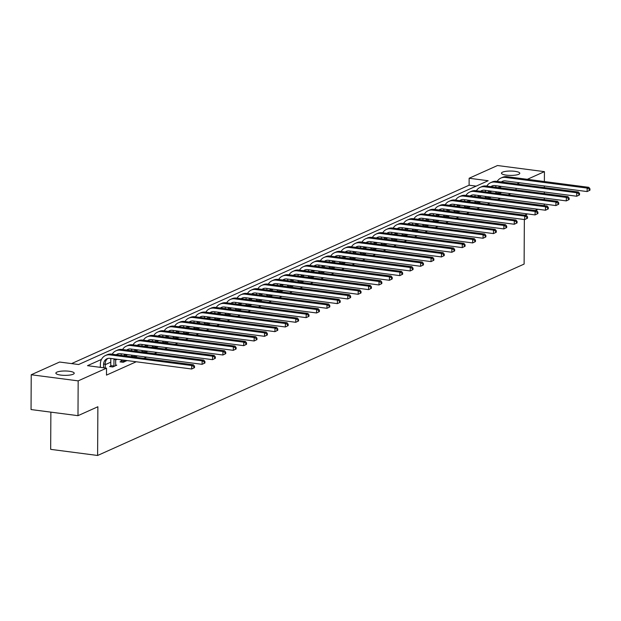 <?xml version="1.0" encoding="UTF-8"?>
<svg xmlns="http://www.w3.org/2000/svg" width="621" height="621" viewBox="0 0 621 621"><rect width="100%" height="100%" fill="white"/><g stroke="black" fill="none" stroke-linecap="round" stroke-linejoin="round"><path stroke-width="0.93" d="M518.745 174.284A9.175 2.189 -179.7 0 1 508.42 175.339A9.175 2.189 -179.7 0 1 501.45 173.181A9.175 2.189 -179.7 0 1 502.505 172.172A9.175 2.189 -179.7 0 1 512.83 171.117A9.175 2.189 -179.7 0 1 519.793 173.275A9.175 2.189 -179.7 0 1 518.745 174.284M73.162 374.238A9.175 2.189 -179.7 0 1 62.837 375.286A9.175 2.189 -179.7 0 1 55.867 373.128A9.175 2.189 -179.7 0 1 56.922 372.119A9.175 2.189 -179.7 0 1 67.247 371.063A9.175 2.189 -179.7 0 1 74.217 373.221A9.175 2.189 -179.7 0 1 73.162 374.238M50.868 412.134L50.674 449.356L97.613 455.472L524.116 264.08L524.349 219.539M97.613 455.472L97.87 406.755L77.99 415.674L31.05 409.557L31.229 374.758L59.585 362.035L78.611 364.519L488.168 180.734L469.142 178.25L497.491 165.528L544.431 171.644L527.33 179.322M476.144 186.129L469.103 185.213L71.57 363.595M469.103 185.213L469.142 178.25M101.479 359.396L87.491 365.676L106.517 368.152L106.486 375.115L136.224 361.771M143.901 358.325L146.626 357.098M154.303 353.652L157.035 352.433M164.712 348.986L167.437 347.76M175.122 344.313L177.847 343.095M185.524 339.648L188.248 338.422M195.933 334.975L198.658 333.756M206.335 330.31L209.06 329.083M216.745 325.637L219.469 324.418M227.146 320.964L229.871 319.745M237.556 316.299L240.28 315.072M247.958 311.626L250.682 310.407M258.367 306.96L261.092 305.734M268.769 302.287L271.493 301.069M279.178 297.622L281.903 296.396M289.58 292.949L292.305 291.73M299.99 288.284L302.714 287.057M310.391 283.611L313.116 282.392M320.801 278.945L323.525 277.719M331.203 274.272L333.927 273.054M341.612 269.607L344.337 268.381M352.014 264.934L354.738 263.708M362.423 260.261L365.148 259.042M372.825 255.596L375.55 254.369M383.235 250.923L385.959 249.704M393.636 246.258L396.369 245.031M404.046 241.585L406.771 240.366M414.455 236.919L417.18 235.693M424.857 232.246L427.582 231.028M435.267 227.581L437.991 226.355M445.668 222.908L448.393 221.689M456.078 218.243L458.803 217.016M466.48 213.57L469.204 212.351M476.889 208.904L479.614 207.678M487.291 204.231L490.016 203.005M497.7 199.558L500.425 198.34M508.102 194.893L510.827 193.667M491.801 191.19L490.233 191.889M481.391 195.856L479.831 196.562M470.99 200.529L469.422 201.227M460.58 205.194L459.02 205.9M450.178 209.867L448.61 210.566M439.769 214.54L438.209 215.239M429.367 219.205L427.799 219.904M418.958 223.878L417.397 224.577M408.556 228.544L406.988 229.25M398.146 233.217L396.586 233.915M387.745 237.882L386.177 238.588M377.335 242.555L375.775 243.253M366.933 247.22L365.365 247.926M356.524 251.893L354.964 252.592M346.114 256.558L344.554 257.265M335.713 261.231L334.145 261.93M325.303 265.897L323.743 266.603M314.901 270.57L313.333 271.268M304.492 275.243L302.932 275.941M294.09 279.908L292.522 280.614M283.681 284.581L282.12 285.28M273.279 289.246L271.711 289.953M262.869 293.919L261.309 294.618M252.468 298.585L250.9 299.291M242.058 303.258L240.498 303.956M231.656 307.923L230.088 308.629M221.247 312.596L219.687 313.295M210.845 317.261L209.277 317.968M200.436 321.934L198.875 322.633M190.034 326.599L188.466 327.306M179.624 331.272L178.064 331.971M169.222 335.945L167.654 336.644M158.813 340.611L157.253 341.317M148.411 345.284L146.843 345.982M138.002 349.949L136.441 350.655M127.6 354.622L126.032 355.321M117.19 359.287L115.63 359.994M110.779 362.167L105.221 364.659M100.369 366.84L99.484 367.236M110.67 366.072L109.591 366.553L112.758 366.972L116.764 365.171L115.599 365.024M121.079 361.399L119.993 361.888L123.168 362.299L127.026 360.568M134.703 357.122L137.427 355.903M145.112 352.456L147.837 351.23M155.514 347.783L158.239 346.565M165.923 343.118L168.648 341.892M176.325 338.445L179.05 337.226M186.735 333.78L189.459 332.553M197.136 329.107L199.861 327.888M207.546 324.441L210.271 323.215M217.948 319.768L220.672 318.55M228.357 315.095L231.082 313.877M238.759 310.43L241.484 309.204M249.168 305.757L251.893 304.538M259.57 301.092L262.295 299.865M269.98 296.419L272.704 295.2M280.382 291.754L283.106 290.527M290.791 287.081L293.516 285.862M301.193 282.415L303.917 281.189M311.602 277.742L314.327 276.524M322.004 273.077L324.736 271.851M332.414 268.404L335.138 267.185M342.823 263.739L345.548 262.512M353.225 259.066L355.949 257.839M363.634 254.393L366.359 253.174M374.036 249.727L376.761 248.501M384.446 245.054L387.17 243.836M394.847 240.389L397.572 239.163M405.257 235.716L407.981 234.497M415.659 231.051L418.383 229.824M426.068 226.378L428.793 225.159M436.47 221.713L439.194 220.486M446.879 217.04L449.604 215.821M457.281 212.374L460.006 211.148M467.691 207.701L470.415 206.482M478.092 203.036L480.817 201.809M488.502 198.363L491.227 197.136M498.904 193.69L501.628 192.471M77.99 415.674L78.168 380.875L31.229 374.758M544.252 205.629L544.26 204.053M544.283 199.613L544.291 198.029M544.314 193.589L544.322 192.013M544.345 187.565L544.353 185.989M544.376 181.542L544.431 171.644M537.98 209.261L535.248 210.48M527.571 213.927L524.846 215.153M519.653 182.768L516.928 183.987M516.051 189.902L516.059 188.326M106.517 368.152L78.168 380.875M105.205 367.981L105.228 363.727A7.165 6.163 65.8 0 1 107.837 358.464M103.544 367.764L103.56 364.473A7.165 6.163 65.8 0 1 106.967 358.767A7.165 6.163 65.8 0 1 109.94 358.34L191.703 369.006L191.718 365.521L109.956 354.863A10.751 9.245 -114.2 0 0 105.5 355.499A10.751 9.245 -114.2 0 0 100.385 364.061L100.369 367.353M194.52 367.648L191.703 369.006L194.52 367.648L194.528 366.258L193.861 366.561L193.853 367.95M193.861 366.561L191.718 365.521L193.387 364.775L111.625 354.117A10.751 9.245 -114.2 0 0 107.169 354.746L105.5 355.499M193.387 364.775L194.528 366.258M115.685 365.66L115.63 359.085M110.561 366.685L110.763 365.598L113.93 366.01L113.961 359.807A7.165 6.163 65.8 0 1 114.023 358.876M113.93 366.01L113.845 366.483M110.833 358.464A10.751 9.245 -114.2 0 0 110.794 359.396L110.763 365.598M116.313 354.731A7.165 6.163 65.8 0 1 117.377 354.094A7.165 6.163 65.8 0 1 120.342 353.675L202.104 364.333L202.128 360.855L120.365 350.197A10.751 9.245 -114.2 0 0 115.91 350.826A10.751 9.245 -114.2 0 0 112.184 354.187M117.097 354.832A7.165 6.163 65.8 0 1 118.238 353.791M204.93 362.982L202.104 364.333L204.93 362.982L204.938 361.585L204.27 361.888L204.262 363.277M204.27 361.888L202.128 360.855L203.789 360.102L122.026 349.444A10.751 9.245 -114.2 0 0 117.571 350.081L115.91 350.826M203.789 360.102L204.938 361.585M126.086 360.987L126.009 360.436M126.032 355.996L126.04 354.42M120.963 362.012L121.165 360.925L124.34 361.337L124.34 360.219M124.363 355.779L124.371 355.134A7.165 6.163 65.8 0 1 124.433 354.211M124.34 361.337L124.247 361.818M121.242 353.791A10.751 9.245 -114.2 0 0 121.196 354.723L121.196 355.359M121.173 359.807L121.165 360.925M126.723 350.058A7.165 6.163 65.8 0 1 127.779 349.429A7.165 6.163 65.8 0 1 130.752 349.002L212.514 359.66L212.529 356.182L130.767 345.524A10.751 9.245 -114.2 0 0 126.311 346.153A10.751 9.245 -114.2 0 0 122.585 349.522M127.499 350.159A7.165 6.163 65.8 0 1 128.648 349.126M215.332 358.309L212.514 359.66L215.332 358.309L215.34 356.92L214.672 357.215L214.664 358.612M214.672 357.215L212.529 356.182L214.198 355.437L132.436 344.779A10.751 9.245 -114.2 0 0 127.98 345.408L126.311 346.153M214.198 355.437L215.34 356.92M136.496 356.322L136.41 355.771M136.434 351.323L136.441 349.747M131.489 356.702L131.574 356.26L134.741 356.671L134.749 355.554M134.773 351.106L134.773 350.469A7.165 6.163 65.8 0 1 134.835 349.538M134.741 356.671L134.664 357.122M131.644 349.118A10.751 9.245 -114.2 0 0 131.605 350.058L131.598 350.694M131.574 355.142L131.574 356.26M137.125 345.385A7.165 6.163 65.8 0 1 138.188 344.756A7.165 6.163 65.8 0 1 141.153 344.337L222.916 354.995L222.939 351.517L141.177 340.859A10.751 9.245 -114.2 0 0 136.721 341.488A10.751 9.245 -114.2 0 0 132.995 344.849M137.909 345.493A7.165 6.163 65.8 0 1 139.05 344.453M225.741 353.644L222.916 354.995L225.741 353.644L225.749 352.247L225.081 352.549L225.074 353.939M225.081 352.549L222.939 351.517L224.6 350.764L142.838 340.106A10.751 9.245 -114.2 0 0 138.382 340.743L136.721 341.488M224.6 350.764L225.749 352.247M146.898 351.649L146.82 351.098M146.843 346.658L146.851 345.074M141.899 352.037L141.976 351.587L145.151 351.998L145.151 350.881M145.174 346.44L145.182 345.796A7.165 6.163 65.8 0 1 145.244 344.865M145.151 351.998L145.066 352.449M142.054 344.453A10.751 9.245 -114.2 0 0 142.007 345.385L142.007 346.021M141.984 350.469L141.976 351.587M147.534 340.719A7.165 6.163 65.8 0 1 148.59 340.091A7.165 6.163 65.8 0 1 151.563 339.664L233.325 350.322L233.341 346.844L151.578 336.186A10.751 9.245 -114.2 0 0 147.123 336.815A10.751 9.245 -114.2 0 0 143.397 340.184M148.31 340.82A7.165 6.163 65.8 0 1 149.459 339.788M236.143 348.971L233.325 350.322L236.143 348.971L236.151 347.581L235.483 347.876L235.475 349.274M235.483 347.876L233.341 346.844L235.01 346.099L153.247 335.441A10.751 9.245 -114.2 0 0 148.792 336.07L147.123 336.815M235.01 346.099L236.151 347.581M157.307 346.984L157.222 346.433M157.245 341.985L157.253 340.409M152.3 347.364L152.386 346.922L155.553 347.333L155.56 346.215M155.584 341.767L155.584 341.131A7.165 6.163 65.8 0 1 155.654 340.199M155.553 347.333L155.475 347.783M152.456 339.78A10.751 9.245 -114.2 0 0 152.417 340.719L152.409 341.356M152.386 345.796L152.386 346.922M157.936 336.046A7.165 6.163 65.8 0 1 158.999 335.418A7.165 6.163 65.8 0 1 161.965 334.998L243.727 345.656L243.75 342.179L161.988 331.513A10.751 9.245 -114.2 0 0 157.532 332.15A10.751 9.245 -114.2 0 0 153.806 335.511M158.72 336.155A7.165 6.163 65.8 0 1 159.861 335.115M246.553 344.306L243.727 345.656L246.553 344.306L246.56 342.908L245.893 343.211L245.885 344.601M245.893 343.211L243.75 342.179L245.419 341.426L163.649 330.768A10.751 9.245 -114.2 0 0 159.193 331.397L157.532 332.15M245.419 341.426L246.56 342.908M167.709 342.311L167.631 341.76M167.654 337.319L167.662 335.736M162.71 342.699L162.787 342.249L165.962 342.66L165.97 341.542M165.993 337.102L165.993 336.458A7.165 6.163 65.8 0 1 166.055 335.526M165.962 342.66L165.877 343.11M162.865 335.115A10.751 9.245 -114.2 0 0 162.818 336.046L162.818 336.683M162.795 341.131L162.787 342.249M168.345 331.381A7.165 6.163 65.8 0 1 169.401 330.745A7.165 6.163 65.8 0 1 172.374 330.325L254.136 340.983L254.152 337.506L172.39 326.848A10.751 9.245 -114.2 0 0 167.934 327.477A10.751 9.245 -114.2 0 0 164.208 330.838M169.122 331.482A7.165 6.163 65.8 0 1 170.27 330.45M256.954 339.633L254.136 340.983L256.954 339.633L256.962 338.243L256.294 338.538L256.287 339.935M256.294 338.538L254.152 337.506L255.821 336.761L174.059 326.103A10.751 9.245 -114.2 0 0 169.603 326.731L167.934 327.477M255.821 336.761L256.962 338.243M178.118 337.645L178.033 337.094M178.056 332.646L178.064 331.071M173.112 338.026L173.197 337.583L176.364 337.995L176.372 336.877M176.395 332.429L176.395 331.793A7.165 6.163 65.8 0 1 176.465 330.861M176.364 337.995L176.286 338.437M173.267 330.442A10.751 9.245 -114.2 0 0 173.228 331.373L173.22 332.018M173.197 336.458L173.197 337.583M178.747 326.708A7.165 6.163 65.8 0 1 179.811 326.079A7.165 6.163 65.8 0 1 182.776 325.66L264.538 336.318L264.562 332.833L182.799 322.175A10.751 9.245 -114.2 0 0 178.343 322.811A10.751 9.245 -114.2 0 0 174.617 326.172M179.531 326.809A7.165 6.163 65.8 0 1 180.672 325.777M267.364 334.96L264.538 336.318L267.364 334.96L267.372 333.57L266.704 333.873L266.696 335.262M266.704 333.873L264.562 332.833L266.23 332.088L184.46 321.43A10.751 9.245 -114.2 0 0 180.005 322.058L178.343 322.811M266.23 332.088L267.372 333.57M188.52 332.972L188.442 332.421M188.466 327.973L188.474 326.398M183.521 333.361L183.599 332.91L186.774 333.322L186.781 332.204M186.805 327.764L186.805 327.12A7.165 6.163 65.8 0 1 186.867 326.188M186.774 333.322L186.688 333.772M183.676 325.777A10.751 9.245 -114.2 0 0 183.63 326.708L183.63 327.345M183.606 331.793L183.599 332.91M189.157 322.043A7.165 6.163 65.8 0 1 190.212 321.406A7.165 6.163 65.8 0 1 193.185 320.987L274.948 331.645L274.963 328.167L193.201 317.51A10.751 9.245 -114.2 0 0 188.745 318.138A10.751 9.245 -114.2 0 0 185.027 321.499M189.941 322.144A7.165 6.163 65.8 0 1 191.082 321.104M277.766 330.294L274.948 331.645L277.766 330.294L277.773 328.905L277.106 329.2L277.106 330.597M277.106 329.2L274.963 328.167L276.632 327.422L194.87 316.757A10.751 9.245 -114.2 0 0 190.414 317.393L188.745 318.138M276.632 327.422L277.773 328.905M198.93 328.307L198.844 327.756M198.867 323.308L198.875 321.732M193.923 328.688L194.008 328.237L197.175 328.656L197.183 327.539M197.206 323.091L197.214 322.454A7.165 6.163 65.8 0 1 197.276 321.523M197.175 328.656L197.098 329.099M194.086 321.104A10.751 9.245 -114.2 0 0 194.039 322.035L194.031 322.679M194.008 327.12L194.008 328.237M199.558 317.37A7.165 6.163 65.8 0 1 200.622 316.741A7.165 6.163 65.8 0 1 203.587 316.322L285.35 326.98L285.373 323.494L203.61 312.837A10.751 9.245 -114.2 0 0 199.155 313.473A10.751 9.245 -114.2 0 0 195.429 316.834M200.342 317.471A7.165 6.163 65.8 0 1 201.483 316.438M288.175 325.621L285.35 326.98L288.175 325.621L288.183 324.232L287.515 324.535L287.507 325.924M287.515 324.535L285.373 323.494L287.042 322.749L205.279 312.091A10.751 9.245 -114.2 0 0 200.824 312.72L199.155 313.473M287.042 322.749L288.183 324.232M209.331 323.634L209.254 323.083M209.277 318.635L209.285 317.059M204.332 324.022L204.41 323.572L207.585 323.983L207.593 322.866M207.616 318.418L207.616 317.781A7.165 6.163 65.8 0 1 207.678 316.85M207.585 323.983L207.499 324.434M204.488 316.438A10.751 9.245 -114.2 0 0 204.441 317.37L204.441 318.006M204.418 322.454L204.41 323.572M209.968 312.705A7.165 6.163 65.8 0 1 211.024 312.068A7.165 6.163 65.8 0 1 213.997 311.649L295.759 322.307L295.775 318.829L214.012 308.171A10.751 9.245 -114.2 0 0 209.556 308.8A10.751 9.245 -114.2 0 0 205.838 312.161M210.752 312.805A7.165 6.163 65.8 0 1 211.893 311.765M298.577 320.956L295.759 322.307L298.577 320.956L298.585 319.567L297.925 319.862L297.917 321.251M297.925 319.862L295.775 318.829L297.443 318.076L215.681 307.418A10.751 9.245 -114.2 0 0 211.225 308.055L209.556 308.8M297.443 318.076L298.585 319.567M219.741 318.969L219.655 318.41M219.679 313.97L219.687 312.394M214.734 319.349L214.819 318.899L217.987 319.318L217.994 318.2M218.018 313.752L218.025 313.116A7.165 6.163 65.8 0 1 218.087 312.184M217.987 319.318L217.909 319.761M214.897 311.765A10.751 9.245 -114.2 0 0 214.85 312.697L214.85 313.341M214.827 317.781L214.819 318.899M220.37 308.032A7.165 6.163 65.8 0 1 221.433 307.403A7.165 6.163 65.8 0 1 224.398 306.984L306.161 317.642L306.184 314.156L224.422 303.498A10.751 9.245 -114.2 0 0 219.966 304.135A10.751 9.245 -114.2 0 0 216.24 307.496M221.154 308.132A7.165 6.163 65.8 0 1 222.295 307.1M308.986 316.283L306.161 317.642L308.986 316.283L308.994 314.894L308.327 315.196L308.319 316.586M308.327 315.196L306.184 314.156L307.853 313.411L226.091 302.753A10.751 9.245 -114.2 0 0 221.635 303.382L219.966 304.135M307.853 313.411L308.994 314.894M230.143 314.296L230.065 313.745M230.088 309.297L230.096 307.721M225.144 314.684L225.221 314.234L228.396 314.645L228.404 313.527M228.427 309.079L228.427 308.443A7.165 6.163 65.8 0 1 228.489 307.511M228.396 314.645L228.311 315.095M225.299 307.1A10.751 9.245 -114.2 0 0 225.252 308.032L225.252 308.668M225.229 313.116L225.221 314.234M230.779 303.366A7.165 6.163 65.8 0 1 231.835 302.73A7.165 6.163 65.8 0 1 234.808 302.311L316.57 312.968L316.586 309.491L234.823 298.833A10.751 9.245 -114.2 0 0 230.368 299.462A10.751 9.245 -114.2 0 0 226.649 302.823M231.563 303.467A7.165 6.163 65.8 0 1 232.704 302.427M319.396 311.618L316.57 312.968L319.396 311.618L319.396 310.221L318.736 310.523L318.728 311.913M318.736 310.523L316.586 309.491L318.255 308.738L236.492 298.08A10.751 9.245 -114.2 0 0 232.037 298.717L230.368 299.462M318.255 308.738L319.396 310.221M240.552 309.631L240.467 309.072M240.49 304.632L240.498 303.056M235.545 310.011L235.631 309.561L238.798 309.98L238.806 308.854M238.829 304.414L238.837 303.77A7.165 6.163 65.8 0 1 238.899 302.846M238.798 309.98L238.72 310.422M235.708 302.427A10.751 9.245 -114.2 0 0 235.662 303.358L235.662 304.003M235.638 308.443L235.631 309.561M241.181 298.693A7.165 6.163 65.8 0 1 242.244 298.064A7.165 6.163 65.8 0 1 245.21 297.638L326.98 308.303L326.995 304.818L245.233 294.16A10.751 9.245 -114.2 0 0 240.777 294.796A10.751 9.245 -114.2 0 0 237.051 298.158M241.965 298.794A7.165 6.163 65.8 0 1 243.106 297.762M329.798 306.945L326.98 308.303L329.798 306.945L329.805 305.555L329.138 305.858L329.13 307.248M329.138 305.858L326.995 304.818L328.664 304.073L246.902 293.415A10.751 9.245 -114.2 0 0 242.446 294.043L240.777 294.796M328.664 304.073L329.805 305.555M250.954 304.958L250.876 304.406M250.9 299.959L250.907 298.383M245.955 305.338L246.032 304.895L249.207 305.307L249.215 304.189M249.238 299.741L249.238 299.105A7.165 6.163 65.8 0 1 249.3 298.173M249.207 305.307L249.122 305.757M246.11 297.762A10.751 9.245 -114.2 0 0 246.071 298.693L246.063 299.33M246.04 303.778L246.032 304.895M251.59 294.028A7.165 6.163 65.8 0 1 252.646 293.391A7.165 6.163 65.8 0 1 255.619 292.972L337.382 303.63L337.397 300.153L255.635 289.495A10.751 9.245 -114.2 0 0 251.179 290.123A10.751 9.245 -114.2 0 0 247.461 293.485M252.374 294.129A7.165 6.163 65.8 0 1 253.515 293.089M340.207 302.28L337.382 303.63L340.207 302.28L340.215 300.882L339.547 301.185L339.54 302.574M339.547 301.185L337.397 300.153L339.066 299.4L257.304 288.742A10.751 9.245 -114.2 0 0 252.848 289.378L251.179 290.123M339.066 299.4L340.215 300.882M261.363 300.285L261.278 299.733M261.301 295.293L261.309 293.717M256.357 300.673L256.442 300.222L259.609 300.634L259.617 299.516M259.64 295.076L259.648 294.432A7.165 6.163 65.8 0 1 259.71 293.508M259.609 300.634L259.531 301.084M256.52 293.089A10.751 9.245 -114.2 0 0 256.473 294.02L256.473 294.657M256.45 299.105L256.442 300.222M261.992 289.355A7.165 6.163 65.8 0 1 263.056 288.726A7.165 6.163 65.8 0 1 266.021 288.299L347.791 298.957L347.807 295.48L266.044 284.822A10.751 9.245 -114.2 0 0 261.588 285.45A10.751 9.245 -114.2 0 0 257.862 288.819M262.776 289.456A7.165 6.163 65.8 0 1 263.917 288.423M350.609 297.606L347.791 298.957L350.609 297.606L350.617 296.217L349.949 296.512L349.941 297.909M349.949 296.512L347.807 295.48L349.476 294.734L267.713 284.076A10.751 9.245 -114.2 0 0 263.257 284.705L261.588 285.45M349.476 294.734L350.617 296.217M271.765 295.619L271.688 295.068M271.711 290.62L271.719 289.044M266.766 296L266.844 295.557L270.019 295.969L270.026 294.851M270.05 290.403L270.05 289.766A7.165 6.163 65.8 0 1 270.112 288.835M270.019 295.969L269.933 296.419M266.921 288.416A10.751 9.245 -114.2 0 0 266.883 289.355L266.875 289.991M266.851 294.439L266.844 295.557M272.402 284.682A7.165 6.163 65.8 0 1 273.457 284.053A7.165 6.163 65.8 0 1 276.43 283.634L358.193 294.292L358.208 290.814L276.446 280.156A10.751 9.245 -114.2 0 0 271.99 280.785A10.751 9.245 -114.2 0 0 268.272 284.146M273.186 284.791A7.165 6.163 65.8 0 1 274.327 283.75M361.018 292.941L358.193 294.292L361.018 292.941L361.026 291.544L360.359 291.847L360.351 293.236M360.359 291.847L358.208 290.814L359.877 290.061L278.115 279.403A10.751 9.245 -114.2 0 0 273.659 280.04L271.99 280.785M359.877 290.061L361.026 291.544M282.175 290.946L282.089 290.395M282.113 285.955L282.12 284.371M277.168 291.334L277.253 290.884L280.42 291.296L280.428 290.178M280.451 285.738L280.459 285.093A7.165 6.163 65.8 0 1 280.521 284.162M280.42 291.296L280.343 291.746M277.331 283.75A10.751 9.245 -114.2 0 0 277.284 284.682L277.284 285.318M277.261 289.766L277.253 290.884M282.803 280.017A7.165 6.163 65.8 0 1 283.867 279.388A7.165 6.163 65.8 0 1 286.84 278.961L368.602 289.619L368.618 286.141L286.855 275.483A10.751 9.245 -114.2 0 0 282.4 276.112A10.751 9.245 -114.2 0 0 278.674 279.481M283.587 280.118A7.165 6.163 65.8 0 1 284.728 279.085M371.42 288.268L368.602 289.619L371.42 288.268L371.428 286.879L370.76 287.174L370.753 288.571M370.76 287.174L368.618 286.141L370.287 285.396L288.524 274.738A10.751 9.245 -114.2 0 0 284.069 275.367L282.4 276.112M370.287 285.396L371.428 286.879M292.576 286.281L292.499 285.73M292.522 281.282L292.53 279.706M287.577 286.661L287.655 286.219L290.83 286.63L290.838 285.513M290.861 281.065L290.861 280.428A7.165 6.163 65.8 0 1 290.923 279.497M290.83 286.63L290.744 287.081M287.733 279.077A10.751 9.245 -114.2 0 0 287.694 280.017L287.686 280.653M287.663 285.093L287.655 286.219M293.213 275.344A7.165 6.163 65.8 0 1 294.269 274.715A7.165 6.163 65.8 0 1 297.242 274.296L379.004 284.954L379.02 281.476L297.257 270.81A10.751 9.245 -114.2 0 0 292.801 271.447A10.751 9.245 -114.2 0 0 289.083 274.808M293.997 275.445A7.165 6.163 65.8 0 1 295.138 274.412M381.83 283.603L379.004 284.954L381.83 283.603L381.837 282.206L381.17 282.508L381.162 283.898M381.17 282.508L379.02 281.476L380.689 280.723L298.926 270.065A10.751 9.245 -114.2 0 0 294.47 270.694L292.801 271.447M380.689 280.723L381.837 282.206M302.986 281.608L302.901 281.057M302.924 276.617L302.939 275.033M297.979 281.996L298.064 281.546L301.239 281.957L301.239 280.839M301.263 276.399L301.27 275.755A7.165 6.163 65.8 0 1 301.332 274.824M301.239 281.957L301.154 282.408M298.142 274.412A10.751 9.245 -114.2 0 0 298.096 275.344L298.096 275.98M298.072 280.428L298.064 281.546M303.615 270.678A7.165 6.163 65.8 0 1 304.678 270.042A7.165 6.163 65.8 0 1 307.651 269.623L389.414 280.281L389.429 276.803L307.667 266.145A10.751 9.245 -114.2 0 0 303.211 266.774A10.751 9.245 -114.2 0 0 299.485 270.135M304.399 270.779A7.165 6.163 65.8 0 1 305.54 269.747M392.231 278.93L389.414 280.281L392.231 278.93L392.239 277.54L391.572 277.835L391.564 279.233M391.572 277.835L389.429 276.803L391.098 276.058L309.336 265.4A10.751 9.245 -114.2 0 0 304.88 266.029L303.211 266.774M391.098 276.058L392.239 277.54M313.388 276.943L313.31 276.392M313.333 271.944L313.341 270.368M308.389 277.323L308.466 276.873L311.641 277.292L311.649 276.174M311.672 271.726L311.672 271.09A7.165 6.163 65.8 0 1 311.734 270.158M311.641 277.292L311.556 277.734M308.544 269.739A10.751 9.245 -114.2 0 0 308.505 270.671L308.497 271.315M308.474 275.755L308.466 276.873M314.024 266.005A7.165 6.163 65.8 0 1 315.08 265.377A7.165 6.163 65.8 0 1 318.053 264.957L399.815 275.615L399.839 272.13L318.068 261.472A10.751 9.245 -114.2 0 0 313.613 262.109A10.751 9.245 -114.2 0 0 309.895 265.47M314.808 266.106A7.165 6.163 65.8 0 1 315.949 265.074M402.641 274.257L399.815 275.615L402.641 274.257L402.649 272.867L401.981 273.17L401.973 274.56M401.981 273.17L399.839 272.13L401.5 271.385L319.737 260.727A10.751 9.245 -114.2 0 0 315.282 261.356L313.613 262.109M401.5 271.385L402.649 272.867M323.797 272.27L323.712 271.719M323.735 267.271L323.751 265.695M318.79 272.658L318.876 272.208L322.051 272.619L322.051 271.501M322.074 267.061L322.082 266.417A7.165 6.163 65.8 0 1 322.144 265.485M322.051 272.619L321.965 273.069M318.953 265.074A10.751 9.245 -114.2 0 0 318.907 266.005L318.907 266.642M318.884 271.09L318.876 272.208M324.434 261.34A7.165 6.163 65.8 0 1 325.489 260.704A7.165 6.163 65.8 0 1 328.462 260.284L410.225 270.942L410.24 267.465L328.478 256.807A10.751 9.245 -114.2 0 0 324.022 257.436A10.751 9.245 -114.2 0 0 320.296 260.797M325.21 261.441A7.165 6.163 65.8 0 1 326.359 260.401M413.043 269.592L410.225 270.942L413.043 269.592L413.05 268.202L412.383 268.497L412.375 269.894M412.383 268.497L410.24 267.465L411.909 266.72L330.147 256.054A10.751 9.245 -114.2 0 0 325.691 256.69L324.022 257.436M411.909 266.72L413.05 268.202M334.207 267.604L334.121 267.046M334.145 262.605L334.152 261.03M329.2 267.985L329.285 267.535L332.452 267.954L332.46 266.836M332.483 262.388L332.483 261.751A7.165 6.163 65.8 0 1 332.546 260.82M332.452 267.954L332.375 268.396M329.355 260.401A10.751 9.245 -114.2 0 0 329.316 261.332L329.309 261.977M329.285 266.417L329.285 267.535M334.835 256.667A7.165 6.163 65.8 0 1 335.891 256.038A7.165 6.163 65.8 0 1 338.864 255.619L420.627 266.277L420.65 262.792L338.88 252.134A10.751 9.245 -114.2 0 0 334.424 252.77A10.751 9.245 -114.2 0 0 330.706 256.131M335.619 256.768A7.165 6.163 65.8 0 1 336.761 255.736M423.452 264.919L420.627 266.277L423.452 264.919L423.46 263.529L422.792 263.832L422.785 265.221M422.792 263.832L420.65 262.792L422.311 262.046L340.549 251.389A10.751 9.245 -114.2 0 0 336.093 252.017L334.424 252.77M422.311 262.046L423.46 263.529M344.608 262.931L344.531 262.38M344.554 257.932L344.562 256.357M339.602 263.32L339.687 262.869L342.862 263.281L342.862 262.163M342.885 257.715L342.893 257.078A7.165 6.163 65.8 0 1 342.955 256.147M342.862 263.281L342.776 263.731M339.765 255.736A10.751 9.245 -114.2 0 0 339.718 256.667L339.718 257.304M339.695 261.751L339.687 262.869M345.245 252.002A7.165 6.163 65.8 0 1 346.301 251.365A7.165 6.163 65.8 0 1 349.274 250.946L431.036 261.604L431.052 258.126L349.289 247.469A10.751 9.245 -114.2 0 0 344.834 248.097A10.751 9.245 -114.2 0 0 341.108 251.458M346.021 252.103A7.165 6.163 65.8 0 1 347.17 251.063M433.854 260.253L431.036 261.604L433.854 260.253L433.862 258.864L433.194 259.159L433.186 260.548M433.194 259.159L431.052 258.126L432.721 257.373L350.958 246.716A10.751 9.245 -114.2 0 0 346.502 247.352L344.834 248.097M432.721 257.373L433.862 258.864M355.018 258.266L354.933 257.707M354.956 253.267L354.964 251.691M350.011 258.647L350.097 258.196L353.264 258.615L353.271 257.49M353.295 253.05L353.295 252.413A7.165 6.163 65.8 0 1 353.357 251.482M353.264 258.615L353.186 259.058M350.166 251.063A10.751 9.245 -114.2 0 0 350.128 251.994L350.12 252.638M350.097 257.078L350.097 258.196M355.647 247.329A7.165 6.163 65.8 0 1 356.702 246.7A7.165 6.163 65.8 0 1 359.675 246.273L441.438 256.939L441.461 253.453L359.691 242.795A10.751 9.245 -114.2 0 0 355.235 243.432A10.751 9.245 -114.2 0 0 351.517 246.793M356.431 247.43A7.165 6.163 65.8 0 1 357.572 246.397M444.263 255.58L441.438 256.939L444.263 255.58L444.271 254.191L443.604 254.494L443.596 255.883M443.604 254.494L441.461 253.453L443.122 252.708L361.36 242.05A10.751 9.245 -114.2 0 0 356.904 242.679L355.235 243.432M443.122 252.708L444.271 254.191M365.42 253.593L365.342 253.042M365.365 248.594L365.373 247.018M360.421 253.981L360.498 253.531L363.673 253.942L363.673 252.825M363.696 248.377L363.704 247.74A7.165 6.163 65.8 0 1 363.766 246.809M363.673 253.942L363.588 254.393M360.576 246.397A10.751 9.245 -114.2 0 0 360.529 247.329L360.529 247.965M360.506 252.413L360.498 253.531M366.056 242.664A7.165 6.163 65.8 0 1 367.112 242.027A7.165 6.163 65.8 0 1 370.085 241.608L451.847 252.266L451.863 248.788L370.1 238.13A10.751 9.245 -114.2 0 0 365.645 238.759A10.751 9.245 -114.2 0 0 361.919 242.12M366.832 242.764A7.165 6.163 65.8 0 1 367.981 241.724M454.665 250.915L451.847 252.266L454.665 250.915L454.673 249.518L454.005 249.821L453.998 251.21M454.005 249.821L451.863 248.788L453.532 248.035L371.769 237.377A10.751 9.245 -114.2 0 0 367.314 238.014L365.645 238.759M453.532 248.035L454.673 249.518M375.829 248.92L375.744 248.369M375.767 243.929L375.775 242.353M370.822 249.308L370.908 248.858L374.075 249.277L374.083 248.152M374.106 243.711L374.106 243.067A7.165 6.163 65.8 0 1 374.168 242.143M374.075 249.277L373.997 249.72M370.978 241.724A10.751 9.245 -114.2 0 0 370.939 242.656L370.931 243.3M370.908 247.74L370.908 248.858M376.458 237.99A7.165 6.163 65.8 0 1 377.521 237.362A7.165 6.163 65.8 0 1 380.487 236.935L462.249 247.6L462.272 244.115L380.51 233.457A10.751 9.245 -114.2 0 0 376.054 234.094A10.751 9.245 -114.2 0 0 372.328 237.455M377.242 238.091A7.165 6.163 65.8 0 1 378.383 237.059M465.075 246.242L462.249 247.6L465.075 246.242L465.082 244.853L464.415 245.148L464.407 246.545M464.415 245.148L462.272 244.115L463.934 243.37L382.171 232.712A10.751 9.245 -114.2 0 0 377.715 233.341L376.054 234.094M463.934 243.37L465.082 244.853M386.231 244.255L386.153 243.704M386.177 239.256L386.184 237.68M381.232 244.635L381.31 244.193L384.484 244.604L384.484 243.486M384.508 239.038L384.515 238.402A7.165 6.163 65.8 0 1 384.578 237.47M384.484 244.604L384.399 245.054M381.387 237.051A10.751 9.245 -114.2 0 0 381.341 237.99L381.341 238.627M381.317 243.075L381.31 244.193M386.867 233.325A7.165 6.163 65.8 0 1 387.923 232.689A7.165 6.163 65.8 0 1 390.896 232.27L472.659 242.927L472.674 239.45L390.912 228.792A10.751 9.245 -114.2 0 0 386.456 229.421A10.751 9.245 -114.2 0 0 382.73 232.782M387.644 233.426A7.165 6.163 65.8 0 1 388.793 232.386M475.476 241.577L472.659 242.927L475.476 241.577L475.484 240.18L474.817 240.482L474.809 241.872M474.817 240.482L472.674 239.45L474.343 238.697L392.581 228.039A10.751 9.245 -114.2 0 0 388.125 228.675L386.456 229.421M474.343 238.697L475.484 240.18M396.64 239.582L396.555 239.031M396.578 234.591L396.586 233.007M391.634 239.97L391.719 239.52L394.886 239.931L394.894 238.813M394.917 234.373L394.917 233.729A7.165 6.163 65.8 0 1 394.979 232.805M394.886 239.931L394.809 240.381M391.789 232.386A10.751 9.245 -114.2 0 0 391.75 233.317L391.742 233.954M391.719 238.402L391.719 239.52M397.269 228.652A7.165 6.163 65.8 0 1 398.333 228.023A7.165 6.163 65.8 0 1 401.298 227.596L483.06 238.254L483.084 234.777L401.321 224.119A10.751 9.245 -114.2 0 0 396.866 224.748A10.751 9.245 -114.2 0 0 393.14 228.117M398.053 228.753A7.165 6.163 65.8 0 1 399.194 227.721M485.886 236.904L483.06 238.254L485.886 236.904L485.894 235.514L485.226 235.809L485.218 237.206M485.226 235.809L483.084 234.777L484.745 234.032L402.982 223.374A10.751 9.245 -114.2 0 0 398.527 224.002L396.866 224.748M484.745 234.032L485.894 235.514M407.042 234.917L406.965 234.365M406.988 229.917L406.996 228.342M402.043 235.297L402.121 234.854L405.296 235.266L405.296 234.148M405.319 229.7L405.327 229.064A7.165 6.163 65.8 0 1 405.389 228.132M405.296 235.266L405.21 235.716M402.198 227.713A10.751 9.245 -114.2 0 0 402.152 228.652L402.152 229.289M402.129 233.737L402.121 234.854M407.679 223.979A7.165 6.163 65.8 0 1 408.734 223.35A7.165 6.163 65.8 0 1 411.707 222.931L493.47 233.589L493.485 230.112L411.723 219.454A10.751 9.245 -114.2 0 0 407.267 220.082A10.751 9.245 -114.2 0 0 403.541 223.444M408.455 224.088A7.165 6.163 65.8 0 1 409.604 223.048M496.288 232.238L493.47 233.589L496.288 232.238L496.295 230.841L495.628 231.144L495.62 232.533M495.628 231.144L493.485 230.112L495.154 229.359L413.392 218.701A10.751 9.245 -114.2 0 0 408.936 219.329L407.267 220.082M495.154 229.359L496.295 230.841M417.452 230.244L417.366 229.692M417.39 225.252L417.397 223.669M412.445 230.632L412.53 230.181L415.697 230.593L415.705 229.475M415.728 225.035L415.728 224.391A7.165 6.163 65.8 0 1 415.798 223.459M415.697 230.593L415.62 231.043M412.6 223.048A10.751 9.245 -114.2 0 0 412.561 223.979L412.554 224.616M412.53 229.064L412.53 230.181M418.08 219.314A7.165 6.163 65.8 0 1 419.144 218.685A7.165 6.163 65.8 0 1 422.109 218.258L503.872 228.916L503.895 225.439L422.133 214.781A10.751 9.245 -114.2 0 0 417.677 215.409A10.751 9.245 -114.2 0 0 413.951 218.771M418.865 219.415A7.165 6.163 65.8 0 1 420.006 218.382M506.697 227.565L503.872 228.916L506.697 227.565L506.705 226.176L506.037 226.471L506.03 227.868M506.037 226.471L503.895 225.439L505.564 224.693L423.794 214.035A10.751 9.245 -114.2 0 0 419.338 214.664L417.677 215.409M505.564 224.693L506.705 226.176M427.853 225.578L427.776 225.027M427.799 220.579L427.807 219.003M422.854 225.959L422.932 225.516L426.107 225.928L426.115 224.81M426.138 220.362L426.138 219.725A7.165 6.163 65.8 0 1 426.2 218.794M426.107 225.928L426.022 226.378M423.01 218.375A10.751 9.245 -114.2 0 0 422.963 219.306L422.963 219.95M422.94 224.391L422.932 225.516M428.49 214.641A7.165 6.163 65.8 0 1 429.546 214.012A7.165 6.163 65.8 0 1 432.519 213.593L514.281 224.251L514.297 220.773L432.534 210.108A10.751 9.245 -114.2 0 0 428.079 210.744A10.751 9.245 -114.2 0 0 424.353 214.105M429.266 214.742A7.165 6.163 65.8 0 1 430.415 213.709M517.099 222.9L514.281 224.251L517.099 222.9L517.107 221.503L516.439 221.806L516.431 223.195M516.439 221.806L514.297 220.773L515.966 220.02L434.203 209.362A10.751 9.245 -114.2 0 0 429.748 209.991L428.079 210.744M515.966 220.02L517.107 221.503M438.263 220.905L438.178 220.354M438.201 215.906L438.209 214.33M433.256 221.293L433.342 220.843L436.509 221.255L436.516 220.137M436.54 215.697L436.54 215.052A7.165 6.163 65.8 0 1 436.61 214.121M436.509 221.255L436.431 221.705M433.411 213.709A10.751 9.245 -114.2 0 0 433.373 214.641L433.365 215.277M433.342 219.725L433.342 220.843M438.892 209.976A7.165 6.163 65.8 0 1 439.955 209.339A7.165 6.163 65.8 0 1 442.92 208.92L524.683 219.578L524.706 216.1L442.944 205.442A10.751 9.245 -114.2 0 0 438.488 206.071A10.751 9.245 -114.2 0 0 434.762 209.432M439.676 210.077A7.165 6.163 65.8 0 1 440.817 209.044M527.508 218.227L524.683 219.578L527.508 218.227L527.516 216.838L526.849 217.133L526.841 218.53M526.849 217.133L524.706 216.1L526.375 215.355L444.605 204.689A10.751 9.245 -114.2 0 0 440.149 205.326L438.488 206.071M526.375 215.355L527.516 216.838M448.665 216.24L448.587 215.689M448.61 211.241L448.618 209.665M443.666 216.62L443.743 216.17L446.918 216.589L446.926 215.471M446.949 211.024L446.949 210.387A7.165 6.163 65.8 0 1 447.011 209.456M446.918 216.589L446.833 217.032M443.821 209.036A10.751 9.245 -114.2 0 0 443.774 209.968L443.774 210.612M443.751 215.052L443.743 216.17M449.301 205.303A7.165 6.163 65.8 0 1 450.357 204.674A7.165 6.163 65.8 0 1 453.33 204.255L535.092 214.913L535.108 211.427L453.346 200.769A10.751 9.245 -114.2 0 0 448.89 201.406A10.751 9.245 -114.2 0 0 445.172 204.767M450.085 205.404A7.165 6.163 65.8 0 1 451.226 204.371M537.91 213.554L535.092 214.913L537.91 213.554L537.918 212.165L537.25 212.467L537.25 213.857M537.25 212.467L535.108 211.427L536.777 210.682L455.014 200.024A10.751 9.245 -114.2 0 0 450.559 200.653L448.89 201.406M536.777 210.682L537.918 212.165M459.074 211.567L458.989 211.016M459.012 206.568L459.02 204.992M454.067 211.955L454.153 211.505L457.32 211.916L457.328 210.798M457.351 206.351L457.359 205.714A7.165 6.163 65.8 0 1 457.421 204.783M457.32 211.916L457.242 212.366M454.23 204.371A10.751 9.245 -114.2 0 0 454.184 205.303L454.176 205.939M454.161 210.387L454.153 211.505M459.703 200.637A7.165 6.163 65.8 0 1 460.766 200.001A7.165 6.163 65.8 0 1 463.732 199.582L545.494 210.24L545.517 206.762L463.755 196.104A10.751 9.245 -114.2 0 0 459.299 196.733A10.751 9.245 -114.2 0 0 455.573 200.094M460.487 200.738A7.165 6.163 65.8 0 1 461.628 199.698M548.32 208.889L545.494 210.24L548.32 208.889L548.327 207.499L547.66 207.794L547.652 209.184M547.66 207.794L545.517 206.762L547.186 206.017L465.424 195.351A10.751 9.245 -114.2 0 0 460.968 195.988L459.299 196.733M547.186 206.017L548.327 207.499M469.476 206.902L469.398 206.343M469.422 201.903L469.429 200.327M464.477 207.282L464.555 206.832L467.729 207.251L467.737 206.133M467.76 201.685L467.76 201.049A7.165 6.163 65.8 0 1 467.823 200.117M467.729 207.251L467.644 207.693M464.632 199.698A10.751 9.245 -114.2 0 0 464.586 200.63L464.586 201.274M464.562 205.714L464.555 206.832M470.113 195.964A7.165 6.163 65.8 0 1 471.168 195.336A7.165 6.163 65.8 0 1 474.141 194.916L555.904 205.574L555.919 202.089L474.157 191.431A10.751 9.245 -114.2 0 0 469.701 192.068A10.751 9.245 -114.2 0 0 465.983 195.429M470.897 196.065A7.165 6.163 65.8 0 1 472.038 195.033M558.729 204.216L555.904 205.574L558.729 204.216L558.729 202.826L558.069 203.129L558.062 204.519M558.069 203.129L555.919 202.089L557.588 201.344L475.826 190.686A10.751 9.245 -114.2 0 0 471.37 191.315L469.701 192.068M557.588 201.344L558.729 202.826M479.886 202.229L479.8 201.678M479.823 197.23L479.831 195.654M474.879 202.617L474.964 202.167L478.131 202.578L478.139 201.46M478.162 197.012L478.17 196.376A7.165 6.163 65.8 0 1 478.232 195.444M478.131 202.578L478.054 203.028M475.042 195.033A10.751 9.245 -114.2 0 0 474.995 195.964L474.995 196.601M474.972 201.049L474.964 202.167M480.514 191.299A7.165 6.163 65.8 0 1 481.578 190.663A7.165 6.163 65.8 0 1 484.543 190.243L566.305 200.901L566.329 197.424L484.566 186.766A10.751 9.245 -114.2 0 0 480.111 187.395A10.751 9.245 -114.2 0 0 476.385 190.756M481.298 191.4A7.165 6.163 65.8 0 1 482.439 190.36M569.131 199.551L566.305 200.901L569.131 199.551L569.139 198.161L568.471 198.456L568.463 199.846M568.471 198.456L566.329 197.424L567.998 196.671L486.235 186.013A10.751 9.245 -114.2 0 0 481.78 186.649L480.111 187.395M567.998 196.671L569.139 198.161M490.287 197.563L490.21 197.004M490.233 192.564L490.241 190.989M485.288 197.944L485.366 197.494L488.541 197.913L488.548 196.787M488.572 192.347L488.572 191.71A7.165 6.163 65.8 0 1 488.634 190.779M488.541 197.913L488.455 198.355M485.443 190.36A10.751 9.245 -114.2 0 0 485.397 191.291L485.397 191.936M485.374 196.376L485.366 197.494M490.924 186.626A7.165 6.163 65.8 0 1 491.979 185.997A7.165 6.163 65.8 0 1 494.953 185.57L576.715 196.236L576.73 192.751L494.968 182.093A10.751 9.245 -114.2 0 0 490.512 182.729A10.751 9.245 -114.2 0 0 486.794 186.09M491.708 186.727A7.165 6.163 65.8 0 1 492.849 185.695M579.54 194.878L576.715 196.236L579.54 194.878L579.54 193.488L578.881 193.791L578.873 195.18M578.881 193.791L576.73 192.751L578.399 192.005L496.637 181.348A10.751 9.245 -114.2 0 0 492.181 181.976L490.512 182.729M578.399 192.005L579.54 193.488M500.697 192.89L500.611 192.339M500.635 187.891L500.642 186.316M495.69 193.271L495.775 192.828L498.942 193.24L498.95 192.122M498.973 187.674L498.981 187.037A7.165 6.163 65.8 0 1 499.043 186.106M498.942 193.24L498.865 193.69M495.853 185.695A10.751 9.245 -114.2 0 0 495.806 186.626L495.806 187.263M495.783 191.71L495.775 192.828M501.326 181.961A7.165 6.163 65.8 0 1 502.389 181.324A7.165 6.163 65.8 0 1 505.354 180.905L587.124 191.563L587.14 188.085L505.378 177.427A10.751 9.245 -114.2 0 0 500.922 178.056A10.751 9.245 -114.2 0 0 497.196 181.417M502.11 182.062A7.165 6.163 65.8 0 1 503.251 181.022M589.942 190.212L587.124 191.563L589.942 190.212L589.95 188.815L589.282 189.118L589.275 190.507M589.282 189.118L587.14 188.085L588.809 187.332L507.047 176.674A10.751 9.245 -114.2 0 0 502.591 177.311L500.922 178.056M588.809 187.332L589.95 188.815M103.56 364.473L105.228 363.727M109.956 354.863L111.625 354.117M113.961 359.807L115.584 359.078M120.365 350.197L122.026 349.444M124.371 355.134L125.993 354.412M130.767 345.524L132.436 344.779M134.773 350.469L136.395 349.739M141.177 340.859L142.838 340.106M145.182 345.796L146.804 345.074M151.578 336.186L153.247 335.441M155.584 341.131L157.206 340.401M161.988 331.513L163.649 330.768M165.993 336.458L167.616 335.736M172.39 326.848L174.059 326.103M176.395 331.793L178.017 331.063M182.799 322.175L184.46 321.43M186.805 327.12L188.427 326.39M193.201 317.51L194.87 316.757M197.214 322.454L198.829 321.725M203.61 312.837L205.279 312.091M207.616 317.781L209.238 317.052M214.012 308.171L215.681 307.418M218.025 313.116L219.64 312.386M224.422 303.498L226.091 302.753M228.427 308.443L230.049 307.713M234.823 298.833L236.492 298.08M238.837 303.77L240.451 303.048M245.233 294.16L246.902 293.415M249.238 299.105L250.861 298.375M255.635 289.495L257.304 288.742M259.648 294.432L261.262 293.71M266.044 284.822L267.713 284.076M270.05 289.766L271.672 289.037M276.446 280.156L278.115 279.403M280.459 285.093L282.074 284.371M286.855 275.483L288.524 274.738M290.861 280.428L292.483 279.698M297.257 270.81L298.926 270.065M301.27 275.755L302.885 275.033M307.667 266.145L309.336 265.4M311.672 271.09L313.295 270.36M318.068 261.472L319.737 260.727M322.082 266.417L323.704 265.687M328.478 256.807L330.147 256.054M332.483 261.751L334.106 261.022M338.88 252.134L340.549 251.389M342.893 257.078L344.515 256.349M349.289 247.469L350.958 246.716M353.295 252.413L354.917 251.684M359.691 242.795L361.36 242.05M363.704 247.74L365.327 247.011M370.1 238.13L371.769 237.377M374.106 243.067L375.728 242.345M380.51 233.457L382.171 232.712M384.515 238.402L386.138 237.672M390.912 228.792L392.581 228.039M394.917 233.729L396.54 233.007M401.321 224.119L402.982 223.374M405.327 229.064L406.949 228.334M411.723 219.454L413.392 218.701M415.728 224.391L417.351 223.669M422.133 214.781L423.794 214.035M426.138 219.725L427.76 218.996M432.534 210.108L434.203 209.362M436.54 215.052L438.162 214.33M442.944 205.442L444.605 204.689M446.949 210.387L448.572 209.657M453.346 200.769L455.014 200.024M457.359 205.714L458.973 204.984M463.755 196.104L465.424 195.351M467.76 201.049L469.383 200.319M474.157 191.431L475.826 190.686M478.17 196.376L479.785 195.646M484.566 186.766L486.235 186.013M488.572 191.71L490.194 190.981M494.968 182.093L496.637 181.348M498.981 187.037L500.596 186.308M505.378 177.427L507.047 176.674"/></g></svg>
